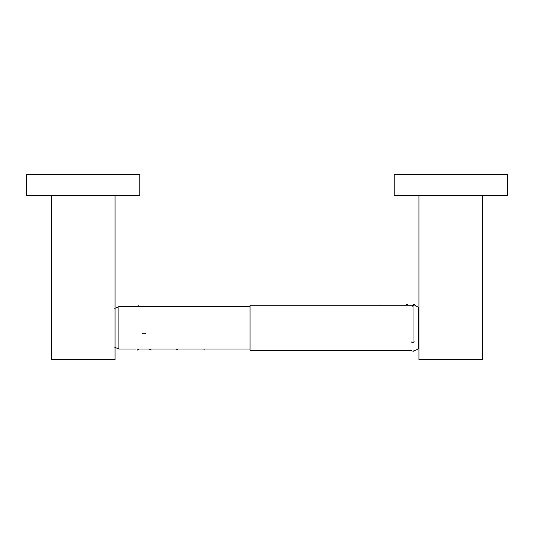 <?xml version="1.0" encoding="UTF-8"?>
<svg xmlns="http://www.w3.org/2000/svg" width="534" height="534" viewBox="0 0 534 534"><rect width="100%" height="100%" fill="white"/><g stroke="black" fill="none" stroke-linecap="round" stroke-linejoin="round"><path stroke-width="0.8" d="M139.781 174.331L26.7 174.331L26.7 195.531L139.781 195.531L139.781 174.331M115.044 195.531L115.044 359.669L51.438 359.669L51.438 195.531M136.958 327.836C138.994 327.836 138.994 327.836 136.958 327.836C134.915 327.836 134.915 327.836 136.958 327.836M412.495 305.221L413.97 304.213L415.579 305.969L414.01 304.507L412.435 306.176M411.5 350.458L250.039 350.458L250.039 305.221L380.976 305.221M415.439 305.415L418.663 307.697L418.663 347.981C417.515 349.576 415.953 350.404 413.983 350.458M507.3 174.331L394.219 174.331L394.219 195.531L507.3 195.531L507.3 174.331M482.562 195.531L482.562 359.669L418.956 359.669L418.956 195.531M145.595 333.41L144.02 333.863L142.451 333.463M414.17 341.72L412.595 342.741L411.013 341.76M406.12 304.861L405.7 305.221M413.983 342.214L413.983 305.221M135.896 349.042L118.875 349.042L118.875 306.636L114.77 308.405M137.371 350.05L138.853 349.042M138.827 305.662L137.291 306.636M149.6 349.85L151.496 349.042M176.741 349.576L178.296 349.042M203.888 349.296L204.969 349.042M161.442 306.636L163.17 305.962M188.976 306.636L190.318 306.242M217.451 306.523L216.731 306.636M412.969 351.432L414.451 350.438M407.449 304.453L406.067 304.894M393.892 350.965L395.394 350.458M379.227 305.221L380.321 304.961M381.409 305.221L408.463 305.221M409.218 305.221L412.682 305.221M118.875 349.042L114.77 347.274M250.039 306.636L218.172 306.636M217.899 306.636L118.875 306.636M250.039 349.042L137.285 349.042"/></g></svg>
